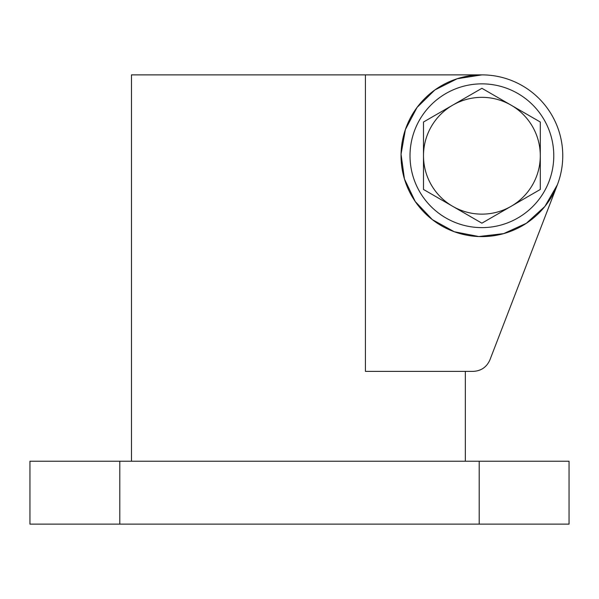 <?xml version="1.0" encoding="UTF-8"?>
<svg xmlns="http://www.w3.org/2000/svg" width="599" height="599" viewBox="0 0 599 599"><rect width="100%" height="100%" fill="white"/><g stroke="black" fill="none" stroke-linecap="round" stroke-linejoin="round"><path stroke-width="0.9" d="M540.298 189.456L481.896 223.18L423.493 189.456L423.493 155.74A58.403 58.403 0 0 0 511.097 206.318A58.403 58.403 0 0 0 540.298 155.74L540.298 122.024L511.097 105.162A58.403 58.403 0 0 0 452.694 105.162L481.896 88.3L511.097 105.162A58.403 58.403 0 0 1 540.298 155.74L540.298 189.456M423.493 122.024L452.694 105.162A58.403 58.403 0 0 0 423.493 155.74L423.493 122.024M131.481 461.23L131.481 74.875L481.896 74.875A80.865 80.865 0 0 0 401.031 155.74A80.865 80.865 0 0 0 481.896 236.605A80.865 80.865 0 0 0 562.761 155.74A80.865 80.865 0 0 0 481.896 74.875A80.865 80.865 0 0 1 557.355 184.806L489.922 359.872C486.695 367.142 481.102 370.983 473.158 371.38L465.341 371.38L465.341 461.23M553.776 155.74A71.88 71.88 0 0 0 445.956 93.489A71.88 71.88 0 0 0 445.956 217.991A71.88 71.88 0 0 0 553.776 155.74M29.95 461.23L569.05 461.23L569.05 524.125L29.95 524.125L29.95 461.23M473.158 371.38L365.427 371.38L365.427 74.875M481.896 74.875L457.202 78.739L434.867 89.955L417.024 107.461L405.381 129.579L401.045 154.198L404.437 178.959L415.227 201.504L432.388 219.676L454.274 231.746L478.803 236.545L503.632 233.632L526.379 223.27L544.873 206.46L557.355 184.806L489.922 359.872M479.2 461.23L479.2 524.125M119.8 461.23L119.8 524.125"/></g></svg>
